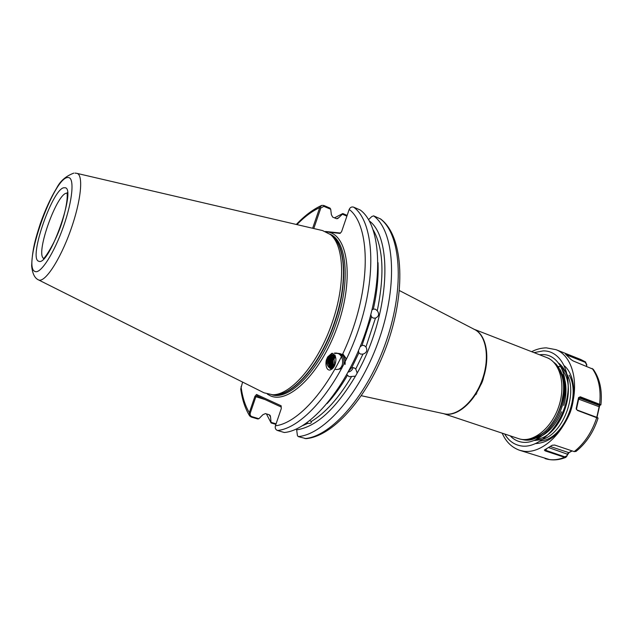 <?xml version="1.0" encoding="UTF-8"?>
<svg xmlns="http://www.w3.org/2000/svg" width="633" height="633" viewBox="0 0 633 633"><rect width="100%" height="100%" fill="white"/><g stroke="black" fill="none" stroke-linecap="round" stroke-linejoin="round"><path stroke-width="0.95" d="M370.819 314.625L371.468 316.801L362.029 345.389L360.082 346.892M358.46 350.801L358.887 352.866L351.766 367.623L350.144 368.422M362.029 345.389L364.141 345.491L365.953 346.955L375.464 318.122L373.185 318.082L371.468 316.801M351.766 367.623L354.029 367.797L355.762 368.984L362.946 354.116L360.533 354.084L358.887 352.866M378.012 262.64C378.645 276.692 377.086 292.169 373.351 309.062L371.982 310.012M373.351 309.062L375.345 309.189L377.26 310.708C384.619 274.967 383.313 248.112 373.343 230.135M296.576 428.921L296.655 429.862C316.199 426.895 335.799 408.989 355.461 376.152L349.084 376.69L346.844 374.522M333.195 367.836C329.848 366.42 328.527 363.643 329.215 359.489C330.015 356.893 331.621 355.335 334.034 354.796M333.931 354.781L333.931 354.781C331.375 355.216 329.666 356.79 328.804 359.52C328.123 363.856 329.556 366.673 333.1 367.955M333.551 367.338C330.853 365.613 329.84 362.962 330.529 359.394L334.596 354.899M334.39 354.86C332.254 355.556 330.837 357.075 330.125 359.425C329.437 363.168 330.537 365.866 333.433 367.512M333.987 366.649C331.898 364.766 331.186 362.313 331.834 359.299L334.968 355.208M334.897 355.073L331.439 359.33C330.766 362.511 331.573 365.027 333.844 366.887M334.461 365.732L333.29 363.643L332.895 360.707L333.14 359.212L335.253 355.817M335.166 355.596L332.736 359.235C332.135 361.878 332.657 364.149 334.311 366.048M331.732 369.292C327.752 367.346 326.122 363.951 326.857 359.109L327.68 356.957L331.842 353.317C335.775 355.034 336.851 358.674 335.071 364.244C334.374 366.918 332.705 368.849 330.046 370.036C325.489 370.677 325.307 361.68 326.739 359.117L327.68 356.957L332.523 353.309M476.388 392.286L476.871 393.22M476.23 394.541L475.288 394.098M486.334 365.162L485.859 365.194M484.055 373.921C483.604 379.333 481.832 384.017 478.714 387.966M76.949 173.379L322.616 230.586L330.442 234.558C344.115 245.469 345.768 283.56 332.365 322.062C318.708 363.128 291.125 395.277 272.594 394.763L264.04 392.816L38.486 279.889M547.877 358.056L549.088 358.476L547.893 358.056M518.395 438.566L518.744 438.685C532.124 443.393 550.852 429.309 558.456 407.415C566.131 385.758 560.506 362.63 546.738 357.566L474.149 329.287M535.74 443.559C550.093 442.768 561.518 432.537 570.016 412.866C576.742 394.81 574.329 374.459 564.399 365.819M567.817 378.202C566.124 371.769 563.141 366.792 558.876 363.271M335.466 356.426L334.042 359.148L334.825 364.909M302.78 425.574L308.034 423.279C310.107 423.643 311.222 423.232 311.373 422.045L311.214 421.531C325.18 413.167 338.568 398.284 351.362 376.88M308.034 423.279L306.483 423.129M309.798 420.66L311.214 421.531M375.464 318.122C378.914 316.429 379.515 313.96 377.26 310.708M355.762 368.984L357.186 373.059C389.358 316.199 393.631 238.744 369.356 220.964M362.946 354.116C366.697 352.842 367.702 350.46 365.953 346.955M312.647 228.26L319.72 207.616L321.691 205.393L323.748 205.448L330.038 208.122L330.711 209.254L331.368 214.634L332.673 217.103L336.25 218.614L337.587 218.638L338.702 217.728L336.542 218.709M341.741 368.509L338.774 369.229M342.833 353.887L346.536 359.046M266.414 413.895L271.098 422.947L270.552 417.02L270.141 415.414L269.175 414.734L265.441 413.602L262.893 414.718L258.889 418.73L257.758 418.975L251.174 417.02L249.679 415.952L249.331 412.629L254.909 396.361L256.539 394.486L281.147 405.793L281.274 408.625L275.41 425.795C274.872 428.082 275.553 429.649 277.468 430.487L284.32 432.505C310.407 430.29 346.9 387.491 365.51 332.317C384.286 277.191 380.37 224.383 360.169 209.966L353.641 207.149C351.663 206.58 350.176 207.339 349.187 209.428L341.591 231.67L340.048 233.419L326.43 231.884M242.597 382.079L240.738 389.002C242.186 399.565 245.098 408.443 249.489 415.644M346.9 216.13L342.374 214.207L342.777 213.543L334.485 217.871M342.777 213.543L347.153 215.402M342.374 214.207L338.702 217.728M275.893 424.371L271.098 422.947M355.461 376.152L357.186 373.059M296.655 429.862L297.415 435.544L298.19 436.588C324.61 434.555 361.182 392.428 379.65 337.832C398.292 283.283 394.082 230.649 373.62 215.853L371.721 216.597L368.588 219.635M380.647 218.994L373.62 215.853M298.19 436.588L306.095 438.653M269.144 414.726L270.552 417.02M533.54 437.625L533.959 438.123M558.789 367.512L557.649 367.662M560.996 366.657L560.553 366.61M560.332 366.586L558.876 366.515M558.741 366.515L557.024 366.578M557.396 365.652L556.415 365.629M556.763 364.917L555.853 364.814M529.441 439.001L530.509 439.571M540.147 441.185L544.34 440.299M544.515 440.244C565.293 434.966 580.801 394.501 569.178 375.14M556.241 364.363L555.37 364.181M528.895 439.12L530.217 439.626M534.774 440.481L541.88 439.524M542.054 439.468C563.71 434.08 579.163 390.877 565.76 372.378M565.657 372.212L561.281 367.211M555.98 364.102L555.062 363.785M528.848 439.128L530.739 439.516M536.515 439.437L539.419 438.748M539.593 438.693C561.289 433.352 576.837 389.888 563.362 371.397M563.259 371.239L562.682 370.392M556.36 364.481L555.078 363.809M529.916 438.875L530.604 438.906M530.723 438.906L536.942 437.965M537.116 437.909C547.363 434.325 555.513 425.613 561.582 411.798M563.766 405.468C566.139 396.899 566.598 388.804 565.134 381.193M558.852 367.607L555.829 364.79M534.64 437.126C556.423 431.888 572.153 387.91 558.543 369.427M281.202 407.043L257.18 395.941L256.539 394.486M264.918 399.518L255.874 396.725L250.296 412.993C249.837 414.757 250.351 415.968 251.839 416.625L258.889 418.73M271.304 422.425L276.075 423.841M325.512 231.472L340.396 233.031M330.711 209.254L323.867 206.35L320.82 207.98L313.786 228.529M267.355 394.137L270.03 395.625C288.062 404.732 320.361 373.968 336.993 327.585C353.879 281.297 348.767 236.892 329.113 232.271L330.165 231.963M320.82 207.98L319.72 207.616C312.124 211.129 304.528 216.787 296.924 224.596M241.038 386.621C242.407 397.128 245.169 405.8 249.331 412.629L250.296 412.993M254.909 396.361L255.874 396.725L257.18 395.941M332.278 368.841L327.57 365.423C326.09 358.705 328.298 355.176 334.2 354.836L334.825 354.947M332.056 368.802C327.498 365.162 326.881 360.731 330.197 355.509M334.089 353.23C344.558 350.904 345.792 370.835 335.656 369.427M332.784 368.327L331.708 367.417M330.948 366.499C329.065 363.54 328.859 360.422 330.331 357.147M331.027 356.023L332.183 354.757M334.738 353.317C341.867 353.135 344.85 356.957 343.687 364.79M332.246 366.372C330.379 363.437 330.173 360.335 331.629 357.075M332.325 355.944L333.085 355.05M335.395 353.467C342.714 352.636 345.935 356.308 345.048 364.481M353.103 367.591C352.399 369.981 350.761 371.484 348.197 372.085M351.885 367.599L348.91 370.764M553.321 361.87L560.158 369.767C562.373 373.897 563.655 378.977 564.011 385.006M563.133 377.664L564.327 386.89M540.21 435.433L529.164 439.065M529.117 439.073L532.472 438.534C537.203 437.371 541.793 434.729 546.255 430.598M560.957 406.608L564.05 389.16L563.536 380.061C563.323 378.051 561.629 371.484 563.077 375.709C570.942 403.221 545.345 444.152 523.95 439.888L520.872 439.247M555.608 364.481L556.344 364.473M555.552 364.41L556.28 364.41M553.883 362.44L554.825 363.033M554.919 363.611L555.513 363.651M554.864 363.548L555.45 363.587M572.145 450.918L568.956 452.69L565.91 457.343L564.541 457.303L545.084 450.862L544.372 450.016L552.182 445.26L554.698 445.046L574.202 451.614L576.03 451.392M598.043 418.207L577.336 410.39L576.196 408.443L578.546 397.603L580.287 396.796L600.915 404.772L600.369 405.128L579.923 397.128L578.554 397.698L576.204 408.53L577.122 410.026L597.687 417.677M593.248 369.284L573.166 360.952L571.037 359.552L565.514 354.14L585.311 361.854L586.799 364.663L586.593 366.246M599.752 405.349L596.998 417.266M556.724 364.877L555.956 364.956M555.141 363.888L555.655 363.785M576.418 409.424L578.657 399.13L579.986 398.228L599.427 405.46L600.82 404.914M596.816 417.187L599.427 405.46M578.546 397.603L578.657 399.13L599.237 406.766M579.986 398.228L580.287 396.796M576.196 408.443L576.275 409.14M586.443 366.183L586.609 364.885L585.272 362.345L566.329 354.836M544.522 449.905L564.723 456.804L566.844 455.871L567.516 453.861L568.735 452.682L571.995 450.87M566.369 354.868L566.408 354.361M568.956 452.69L550.251 446.494M567.572 454.257L548.558 447.539M566.899 456.266L566.844 455.871M545.084 450.862L546.952 448.504M64.582 187.772C77.535 186.07 49.105 267.094 38.771 261.239C27.812 259.024 53.552 185.857 64.582 187.772M559.999 373.154L561.487 373.264M67.003 193.192C57.389 191.957 35.313 253.097 43.495 258.296M35.155 271.525C40.686 274.057 54.209 253.05 63.442 226.606C72.755 200.186 74.686 177.224 68.182 177.541C53.947 175.76 21.475 268.028 35.155 271.525M74.971 173.102L76.72 173.323C83.73 174.217 81.222 200.764 70.58 230.412C60.032 260.084 44.864 282.975 38.605 279.944L38.281 279.786C34.586 278.022 32.378 273.377 31.65 265.868C32.41 248.112 35.725 238.15 40.211 223.94C45.117 209.99 50.624 197.994 56.733 187.961C60.254 180.998 65.943 176.053 73.8 173.118M272.594 394.763L274.991 394.786C293.435 395.293 320.796 363.461 334.319 322.798C347.58 284.684 345.903 246.933 332.301 236.069L330.442 234.558M330.853 234.89C345.903 244.077 348.514 283.086 334.628 322.917C320.551 365.336 291.568 397.627 273.132 394.77M271.921 394.77C290.215 400.895 321.366 368.177 336.163 323.471C350.856 281.424 346.876 240.88 329.928 234.123M443.14 413.507C455.863 418.057 474.481 402.841 482.623 380.045C490.923 357.305 486.326 333.71 473.626 329.081M361.427 395.736L444.39 413.84C457.042 416.72 474.402 401.607 482.172 379.887C490.069 358.215 486.373 335.49 474.797 329.619L399.407 290.555M347.367 375.535C340.997 386.399 334.248 395.736 327.134 403.545M275.41 425.795C300.406 422.971 335.221 381.248 353.206 327.981C371.349 274.746 368.153 223.71 349.187 209.428M304.892 438.566C331.494 436.612 368.153 394.723 386.534 340.34C405.088 286.005 400.657 233.466 380.006 218.607M353.641 207.149C373.636 221.503 377.331 274.413 358.468 329.753C339.763 385.141 303.357 428.177 277.468 430.487M560.751 370.954L559.271 371.12M323.867 206.35L323.748 205.448M251.174 417.02L251.839 416.625M585.272 362.345L585.311 361.854L580.849 359.52L556.043 349.677C572.018 355.691 579.432 382.016 571.148 408.222C563.046 434.475 541.318 453.679 524.084 451.282L519.709 450.316L549.531 459.582C554.35 460.191 559.35 459.431 564.541 457.303L564.723 456.804M504.683 434.001C508.805 441.027 514.518 445.031 521.829 446.028C539.142 448.433 560.957 426.713 566.654 399.985C572.62 373.264 560.846 350.476 543.225 350.888L534.062 352.628M560.094 373.446L561.756 373.343M557.444 367.29L558.464 367.045M539.498 354.741L542.394 354.559C558.638 354.258 569.376 375.298 563.892 399.827C558.646 424.371 538.651 444.374 522.676 442.253C517.818 441.668 513.672 439.531 510.222 435.844M574.202 451.614C584.512 443.424 592.037 432.038 596.784 417.456L596.563 417.092M599.285 404.345L599.657 404.02C601.152 389.327 598.668 377.474 592.187 368.446M559.58 371.927L560.434 371.927M67.058 192.986C66.315 191.158 69.693 195.716 62.691 219.999C56.123 242.937 43.076 260.543 43.4 258.493M559.936 372.948L561.732 373.28M518.744 438.685L443.678 413.681M296.315 224.454C304.513 215.79 312.86 209.491 321.358 205.543M380.544 218.915C402.58 235.215 406.497 287.35 388.346 340.989C370.107 394.628 334.169 436.319 305.881 438.677M560.007 373.177L561.542 373.272M331.842 353.317L332.254 353.293M556.043 349.677L546.358 347.865M560.11 373.486L560.656 373.43M529.18 439.057L532.472 438.534M580.849 359.52L585.731 362.068M545.076 458.585C551.723 460.682 558.67 460.262 565.91 457.343M593.161 369.158C599.823 378.494 602.41 390.371 600.915 404.772M575.895 451.495C586.079 443.393 593.461 432.284 598.058 418.176M546.232 347.865C541.294 347.952 536.428 349.218 531.625 351.679M502.198 433.17C505.902 441.763 511.741 447.476 519.709 450.316M576.252 409.06L576.204 408.53M597.655 417.638L597.995 418.057"/></g></svg>
